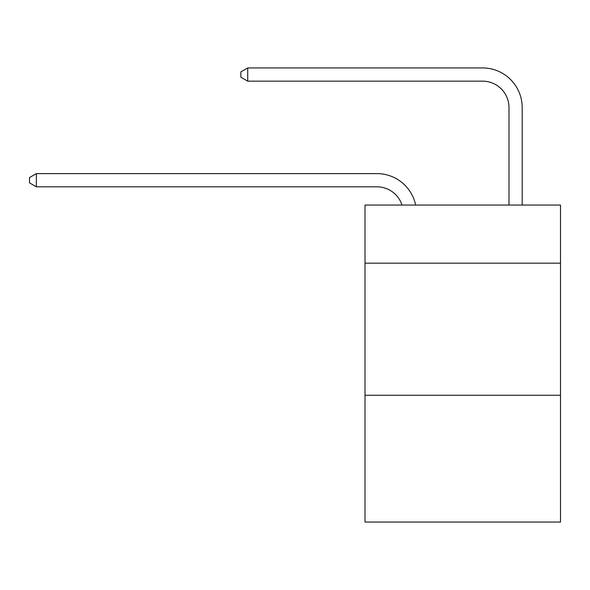 <?xml version="1.0" encoding="UTF-8"?>
<svg xmlns="http://www.w3.org/2000/svg" width="590" height="590" viewBox="0 0 590 590"><rect width="100%" height="100%" fill="white"/><g stroke="black" fill="none" stroke-linecap="round" stroke-linejoin="round"><path stroke-width="0.89" d="M560.5 263.169L560.5 205.047L365.011 205.047L365.011 263.169L560.5 263.169L560.5 522.062L365.011 522.062L365.011 263.169M560.5 395.256L365.011 395.256M376.892 186.816A26.417 26.417 -48.1 0 1 402.011 205.047A26.417 26.417 -29.5 0 0 376.892 186.816L36.366 186.816L29.5 182.856L29.5 177.575L36.366 173.608L376.892 173.608A39.626 39.626 131.9 0 1 415.67 205.047M508.986 205.047L508.986 107.564A26.417 26.417 46.2 0 0 482.568 81.147L247.712 81.147L240.845 77.187L240.845 71.899L247.712 67.939L482.568 67.939A39.626 39.626 53.9 0 1 522.194 107.564L522.194 205.047M36.366 186.816L36.366 173.608L376.892 173.608M508.986 107.564A26.417 26.417 -126.1 0 0 482.568 81.147A26.417 26.417 -126.1 0 1 508.986 107.564A26.417 26.417 -126.1 0 0 482.568 81.147A26.417 26.417 -126.1 0 1 508.986 107.564A26.417 26.417 -126.1 0 0 482.568 81.147A26.417 26.417 -126.1 0 1 508.986 107.564A26.417 26.417 -126.1 0 0 482.568 81.147A26.417 26.417 -126.1 0 1 508.986 107.564A26.417 26.417 -126.1 0 0 482.568 81.147A26.417 26.417 -126.1 0 1 508.986 107.564A26.417 26.417 -126.1 0 0 482.568 81.147A26.417 26.417 -126.1 0 1 508.986 107.564A26.417 26.417 -126.1 0 0 482.568 81.147A26.417 26.417 -126.1 0 1 508.986 107.564A26.417 26.417 -126.1 0 0 482.568 81.147A26.417 26.417 -126.1 0 1 508.986 107.564A26.417 26.417 -126.1 0 0 482.568 81.147A26.417 26.417 -126.1 0 1 508.986 107.564A26.417 26.417 -126.1 0 0 482.568 81.147A26.417 26.417 -126.1 0 1 508.986 107.564A26.417 26.417 -126.1 0 0 482.568 81.147A26.417 26.417 -126.1 0 1 508.986 107.564A26.417 26.417 -126.1 0 0 482.568 81.147A26.417 26.417 -126.1 0 1 508.986 107.564A26.417 26.417 -126.1 0 0 482.568 81.147A26.417 26.417 -126.1 0 1 508.986 107.564A26.417 26.417 -126.1 0 0 482.568 81.147A26.417 26.417 -126.1 0 1 508.986 107.564A26.417 26.417 -126.1 0 0 482.568 81.147A26.417 26.417 -126.1 0 1 508.986 107.564A26.417 26.417 -126.1 0 0 482.568 81.147A26.417 26.417 -126.1 0 1 508.986 107.564A26.417 26.417 -126.1 0 0 482.568 81.147A26.417 26.417 -126.1 0 1 508.986 107.564A26.417 26.417 -126.1 0 0 482.568 81.147A26.417 26.417 -126.1 0 1 508.986 107.564A26.417 26.417 -126.1 0 0 482.568 81.147A26.417 26.417 -126.1 0 1 508.986 107.564A26.417 26.417 -126.1 0 0 482.568 81.147A26.417 26.417 -126.1 0 1 508.986 107.564A26.417 26.417 -126.1 0 0 482.568 81.147A26.417 26.417 -126.1 0 1 508.986 107.564M247.712 67.939L247.712 81.147"/></g></svg>
